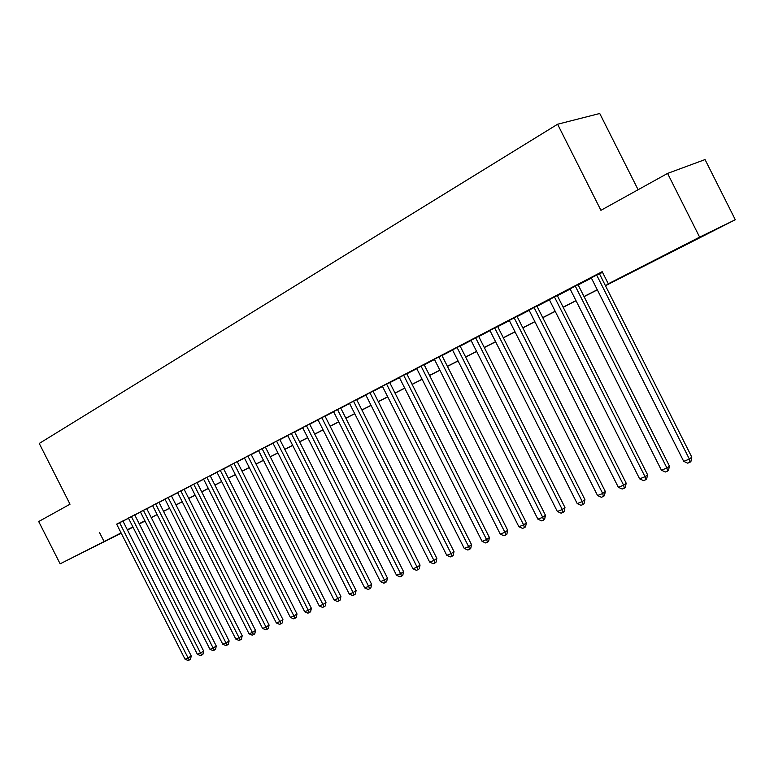 <?xml version="1.0" encoding="UTF-8"?>
<svg xmlns="http://www.w3.org/2000/svg" width="774" height="774" viewBox="0 0 774 774"><rect width="100%" height="100%" fill="white"/><g stroke="black" fill="none" stroke-linecap="round" stroke-linejoin="round"><path stroke-width="1.16" d="M88.71 549.405L112.133 537.659L88.71 549.405M679.466 247.68L706.169 234.319L679.466 247.68M638.115 189.727L599.744 113.497L557.59 124.237L39.251 443.454L70.018 504.203L38.7 521.541L60.14 563.84L121.083 532.909M557.59 124.237L600.924 210.315L667.575 173.415L705.046 159.57L735.3 219.729L605.452 285.712M152.188 517.167L151.365 517.806L152.275 517.342M145.028 521.047L139.31 523.959M133.022 527.171L127.468 530.006M121.228 533.189L60.14 563.84M122.882 520.95L116.651 524.153M134.686 514.826L128.407 518.058M146.702 508.595L140.365 511.846M158.931 502.249L152.546 505.528M171.383 495.786L164.949 499.085M184.067 489.197L177.585 492.535M196.983 482.502L190.443 485.859M210.141 475.671L203.552 479.058M223.551 468.705L216.904 472.13M237.212 461.623L230.507 465.068M251.134 454.396L244.381 457.869M265.327 447.024L258.526 450.536M279.811 439.506L272.941 443.057M294.565 431.853L287.638 435.423M309.629 424.036L302.644 427.645M324.983 416.064L317.94 419.702M340.666 407.927L333.555 411.604M356.659 399.616L349.5 403.331M373 391.141L365.763 394.885M389.67 382.491L382.375 386.265M406.708 373.649L399.345 377.46M424.104 364.612L416.683 368.472M441.886 355.392L434.388 359.281M460.056 345.959L452.49 349.887M478.632 336.322L470.989 340.279M497.624 326.464L489.913 330.459M517.051 316.382L509.263 320.417M536.914 306.069L529.058 310.142M557.251 295.513L549.317 299.635M578.062 284.706L570.051 288.866M605.394 285.596L624.589 275.796L608.296 283.797L602.191 271.664L116.71 524.279M122.969 521.115L128.503 518.241M134.773 514.991L140.462 512.04M146.779 508.76L152.642 505.712M159.018 502.413L165.046 499.278M171.47 495.95L177.681 492.728M184.154 489.371L190.539 486.053M197.07 482.666L203.649 479.251M210.228 475.836L217.001 472.324M223.638 468.88L230.613 465.261M237.299 461.788L244.478 458.063M251.221 454.57L258.622 450.729M265.424 447.198L273.038 443.25M279.898 439.69L287.744 435.617M294.662 432.027L302.74 427.838M309.716 424.22L318.046 419.895M325.08 416.248L333.652 411.797M340.753 408.111L349.596 403.525M356.756 399.81L365.86 395.079M373.097 391.334L382.482 386.468M389.767 382.675L399.442 377.664M406.805 373.842L416.78 368.666M424.21 364.815L434.485 359.475M441.983 355.585L452.587 350.08M460.153 346.162L471.095 340.483M478.729 336.516L490.019 330.662M497.721 326.667L509.369 320.63M517.148 316.585L529.164 310.355M537.021 306.272L549.424 299.838M557.357 295.726L570.157 289.079M578.178 284.919L591.394 278.069M599.482 273.87L602.511 272.293M602.385 272.051L591.278 277.847M599.376 273.648L602.395 272.08M667.575 173.415L699.628 237.134L735.3 219.729M99.585 532.667L104.016 541.423M608.296 283.797L699.628 237.134M127.333 529.745L132.886 526.91M139.175 523.698L144.893 520.786M151.23 517.545L157.112 514.546M163.498 511.275L169.554 508.189M175.998 504.9L182.229 501.716M188.721 498.398L195.135 495.128M201.675 491.78L208.283 488.413M214.882 485.037L221.674 481.563M228.33 478.168L235.325 474.597M242.039 471.173L249.247 467.486M256.01 464.032L263.431 460.24M270.252 456.757L277.895 452.858M284.774 449.346L292.649 445.321M299.586 441.78L307.694 437.639M314.689 434.059L323.048 429.802M330.101 426.193L338.712 421.801M345.833 418.163L354.695 413.635M361.884 409.959L371.017 405.295M378.273 401.59L387.687 396.781M395.001 393.047L404.715 388.093M412.097 384.32L422.101 379.212M429.551 375.4L439.864 370.136M447.391 366.296L458.024 360.858M465.619 356.988L476.591 351.377M484.253 347.468L495.573 341.682M503.303 337.735L514.991 331.775M522.798 327.779L534.844 321.626M542.729 317.601L555.171 311.245M563.133 307.181L575.972 300.622M584.012 296.519L597.276 289.747M139.252 523.843L144.99 520.979M597.335 289.863L584.07 296.636M576.03 300.738L563.191 307.297M555.229 311.361L542.787 317.708M534.902 321.742L522.847 327.895M515.039 331.882L503.361 337.841M495.631 341.798L484.311 347.574M476.649 351.483L465.667 357.095M458.082 360.965L447.44 366.402M439.922 370.243L429.599 375.506M422.149 379.308L412.145 384.426M404.763 388.19L395.059 393.144M387.735 396.888L378.322 401.696M371.075 405.392L361.932 410.065M354.744 413.732L345.881 418.26M338.76 421.898L330.159 426.29M323.097 429.899L314.737 434.156M307.742 437.736L299.635 441.877M292.698 445.418L284.822 449.433M277.943 452.954L270.3 456.853M263.479 460.337L256.059 464.129M249.286 467.583L242.088 471.26M235.373 474.685L228.378 478.264M221.722 481.66L214.92 485.124M208.322 488.5L201.724 491.867M195.174 495.215L188.759 498.485M182.267 501.804L176.037 504.987M169.603 508.276L163.546 511.362M157.151 514.623L151.278 517.632M144.932 520.863L139.223 523.785M596.619 274.954L689.373 459.108L683.713 461.352L591.23 277.75M599.328 273.541L691.792 457.124L689.373 459.108L689.953 462.272L687.689 463.171L683.713 461.352M691.792 457.124L690.921 461.478L689.953 462.272M575.256 286.032L666.936 468.009L661.412 470.205L570.003 288.77M578.014 284.609L669.404 466.016L666.936 468.009L667.556 471.114L665.35 471.995L661.412 470.205M669.404 466.016L668.543 470.321L667.556 471.114M554.407 296.858L645.032 476.707L639.634 478.845L549.269 299.528M557.203 295.407L647.548 474.704L645.032 476.707L645.68 479.754L643.523 480.615L639.634 478.845M647.548 474.704L646.687 478.951L645.68 479.754M534.031 307.442L623.621 485.201L618.349 487.291L529.01 310.045M536.866 305.962L626.185 483.189L623.621 485.201L624.308 488.201L622.199 489.033L618.349 487.291M626.185 483.189L625.334 487.388L624.308 488.201M514.12 317.775L602.704 493.493L597.557 495.544L509.215 320.32M516.993 316.276L605.316 491.48L602.704 493.493L603.43 496.444L601.369 497.266L597.557 495.544M605.316 491.48L604.475 495.641L603.43 496.444M494.663 327.876L582.261 501.61L577.22 503.603L489.865 330.363M497.576 326.367L584.912 499.588L582.261 501.61L583.016 504.513L580.993 505.306L577.22 503.603M584.912 499.588L584.07 503.7L583.016 504.513M475.633 337.754L562.272 509.534L557.348 511.488L470.94 340.183M478.584 336.216L564.972 507.512L562.272 509.534L563.056 512.388L561.082 513.172L557.348 511.488M564.972 507.512L564.13 511.575L563.056 512.388M457.028 347.41L542.729 517.293L537.911 519.199L452.442 349.79M460.008 345.862L545.457 515.261L542.729 517.293L543.532 520.099L541.606 520.863L537.911 519.199M545.457 515.261L544.625 519.286L543.532 520.099M438.829 356.853L523.611 524.878L518.89 526.746L434.34 359.184M441.838 355.295L526.368 522.847L523.611 524.878L524.443 527.645L522.556 528.39L518.89 526.746M526.368 522.847L525.546 526.823L524.443 527.645M421.027 366.102L504.9 532.299L500.285 534.128L416.635 368.376M424.055 364.525L507.696 530.258L504.9 532.299L505.761 535.018L503.913 535.753L500.285 534.128M507.696 530.258L506.873 534.205L505.761 535.018M403.602 375.138L486.594 539.565L482.076 541.355L399.297 377.373M406.66 373.552L489.42 537.524L486.594 539.565L487.475 542.245L485.666 542.951L482.076 541.355M489.42 537.524L488.607 541.423L487.475 542.245M386.545 384.001L468.667 546.676L464.245 548.427L382.337 386.178M389.632 382.395L471.53 544.635L468.667 546.676L469.576 549.308L467.806 550.014L464.245 548.427M471.53 544.635L470.718 548.495L469.576 549.308M369.846 392.66L451.126 553.633L446.792 555.355L365.725 394.808M372.952 391.054L454.009 551.591L451.126 553.633L452.055 556.235L450.323 556.912L446.792 555.355M454.009 551.591L453.206 555.413L452.055 556.235M353.486 401.155L433.943 560.453L429.696 562.137L349.451 403.244M356.621 399.539L436.855 558.402L433.943 560.453L434.891 563.008L433.188 563.685L429.696 562.137M436.855 558.402L436.052 562.185L434.891 563.008M337.474 409.465L417.109 567.129L412.958 568.774L333.517 411.516M340.628 407.85L420.04 565.088L417.109 567.129L418.076 569.654L416.412 570.303L412.958 568.774M420.04 565.088L419.247 568.832L418.076 569.654M321.781 417.612L400.622 573.669L396.549 575.285L317.901 419.624M324.945 415.986L403.573 571.628L400.622 573.669L401.609 576.156L399.974 576.794L396.549 575.285M403.573 571.628L402.79 575.334L401.609 576.156M306.398 425.594L384.455 580.084L380.469 581.661L302.605 427.567M309.59 423.959L387.435 578.033L384.455 580.084L385.462 582.532L383.865 583.161L380.469 581.661M387.435 578.033L386.652 581.709L385.462 582.532M291.324 433.421L368.618 586.363L364.709 587.921L287.609 435.356M294.536 431.776L371.617 584.322L368.618 586.363L369.643 588.782L368.076 589.401L364.709 587.921M371.617 584.322L370.843 587.959L369.643 588.782M276.55 441.093L353.099 592.526L349.258 594.045L272.903 442.989M279.772 439.438L356.108 590.485L353.099 592.526L354.134 594.906L352.596 595.516L349.258 594.045M356.108 590.485L355.343 594.084L354.134 594.906M262.067 448.61L337.87 598.563L334.116 600.053L258.487 450.468M265.298 446.956L340.908 596.522L337.87 598.563L338.925 600.914L337.416 601.504L334.116 600.053M340.908 596.522L340.134 600.092L338.925 600.914M247.854 455.983L322.942 604.484L319.256 605.945L244.352 457.811M251.105 454.328L325.989 602.453L322.942 604.484L324.006 606.806L322.535 607.387L319.256 605.945M325.989 602.453L325.225 605.984L324.006 606.806M233.922 463.22L308.294 610.299L304.685 611.731L230.478 465.01M237.183 461.556L311.361 608.258L308.294 610.299L309.377 612.582L307.926 613.153L304.685 611.731M311.361 608.258L310.606 611.76L309.377 612.582M220.251 470.321L293.927 615.998L290.385 617.4L216.875 472.072M223.512 468.647L297.013 613.966L293.927 615.998L295.02 618.252L293.607 618.813L290.385 617.4M297.013 613.966L296.258 617.429L295.02 618.252M206.832 477.277L279.83 621.59L276.347 622.973L203.523 479M210.112 475.613L282.926 619.558L279.83 621.59L280.943 623.815L279.549 624.366L276.347 622.973M282.926 619.558L282.171 622.993L280.943 623.815M193.674 484.118L265.995 627.075L262.579 628.44L190.414 485.801M196.954 482.444L269.1 625.053L265.995 627.075L267.117 629.272L265.743 629.813L262.579 628.44M269.1 625.053L268.355 628.459L267.117 629.272M180.748 490.822L252.421 632.464L249.064 633.8L177.556 492.477M184.038 489.149L255.526 630.442L252.421 632.464L253.543 634.632L252.198 635.164L249.064 633.8M255.526 630.442L254.791 633.819L253.543 634.632M168.064 497.411L239.079 637.757L235.789 639.063L164.92 499.036M171.354 495.728L242.204 635.735L239.079 637.757L240.221 639.895L238.905 640.417L235.789 639.063M242.204 635.735L241.469 639.082L240.221 639.895M155.603 503.874L225.989 642.952L222.757 644.239L152.526 505.47M158.902 502.191L229.123 640.93L225.989 642.952L227.14 645.061L225.844 645.574L222.757 644.239M229.123 640.93L228.388 644.249L227.14 645.061M143.364 510.221L213.131 648.051L209.957 649.309L140.346 511.798M146.673 508.547L216.275 646.038L213.131 648.051L214.292 650.131L213.024 650.634L209.957 649.309M216.275 646.038L215.549 649.328L214.292 650.131M131.348 516.461L200.505 653.062L197.38 654.301L128.378 518.009M134.666 514.778L203.649 651.05L200.505 653.062L201.675 655.123L200.418 655.617L197.38 654.301M203.649 651.05L202.923 654.311L201.675 655.123M119.544 522.595L188.101 657.987L185.034 659.196L116.622 524.104M122.863 520.912L191.246 655.975L188.101 657.987L189.272 660.019L188.043 660.503L185.034 659.196M191.246 655.975L190.53 659.216L189.272 660.019"/></g></svg>
